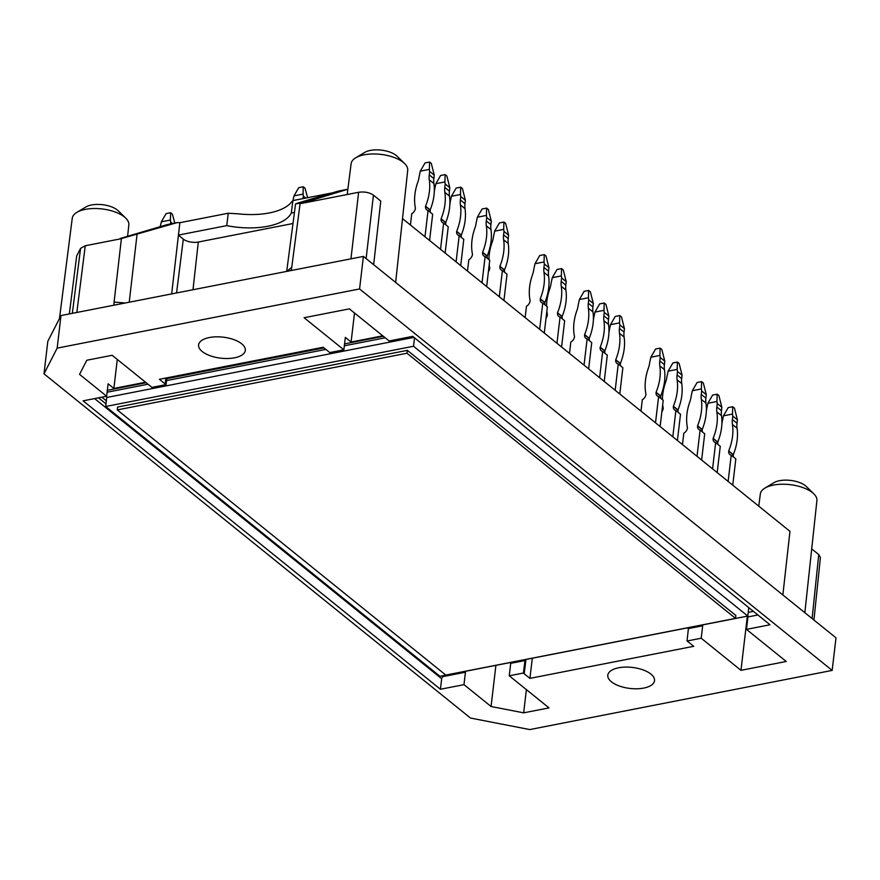 <?xml version="1.0" encoding="UTF-8"?>
<svg xmlns="http://www.w3.org/2000/svg" width="880" height="880" viewBox="0 0 880 880"><rect width="100%" height="100%" fill="white"/><g stroke="black" fill="none" stroke-linecap="round" stroke-linejoin="round"><path stroke-width="1.32" d="M748.231 612.381L753.412 611.369M385.22 337.799L344.344 345.796M325.875 349.415L166.584 380.578M147.994 384.219L107.118 392.216M101.849 397.177L106.348 400.807M748.792 607.64L747.802 616.066L439.956 676.291L105.677 406.494L106.733 397.485L413.952 337.381M294.448 212.388L291.324 212.993L292.897 200.585L332.167 192.896M292.897 200.585L289.905 203.841A53.955 24.244 -173.3 0 1 238.645 213.862L228.25 213.235L226.765 225.621L178.442 235.081L171.666 293.92M301.334 203.038L295.559 203.896L297.726 203.082L338.03 191.169L347.864 189.211L301.29 203.489L358.622 192.28C364.452 191.477 369.391 192.445 373.439 195.151L366.124 258.61M382.778 335.83L351.098 342.034L345.334 337.381L343.871 349.822L304.106 317.724L349.371 308.869L389.136 340.967L412.687 336.358L770.011 624.767L746.471 629.376L786.236 661.474L740.971 670.329L701.206 638.231L702.669 625.79L688.402 628.573A12.221 5.489 -173.3 0 0 687.225 627.913M354.508 313.016L351.098 342.034M117.282 359.425L113.872 388.443L145.552 382.239M442.827 675.73L443.718 676.456A2.156 1.573 -51.1 0 0 441.672 678.722L440.44 689.26L83.105 400.84L106.645 396.242L79.563 374.374L86.801 360.239L112.156 355.289L151.921 387.376L166.078 384.615A12.342 5.544 -173.3 0 1 165.132 383.944L159.401 379.302L323.202 347.259L328.944 351.89A12.342 5.544 -173.3 0 1 329.714 352.594L343.871 349.822M440.44 689.26L463.98 684.651L491.073 706.508L523.666 712.844L549.021 707.894L509.256 675.796L523.413 673.024A12.342 5.544 -173.3 0 0 524.172 673.728L529.914 678.359L693.726 646.305L687.984 641.674A12.342 5.544 -173.3 0 0 687.049 641.003L701.206 638.231M832.172 670.406L529.76 729.575L470.492 718.047L44 373.824L57.167 348.128L359.579 288.959L832.172 670.406L836 637.846L363.396 256.399L359.579 288.959M234.52 357.808A23.518 10.571 -173.3 0 0 245.322 350.372A23.518 10.571 -173.3 0 0 223.19 337.172A23.518 10.571 -173.3 0 0 198.605 344.883A23.518 10.571 -173.3 0 0 210.122 355.729A23.518 10.571 -173.3 0 0 234.52 357.808M643.72 688.083A23.518 10.571 -173.3 0 0 654.533 680.647A23.518 10.571 -173.3 0 0 632.401 667.447A23.518 10.571 -173.3 0 0 607.805 675.158A23.518 10.571 -173.3 0 0 619.322 686.004A23.518 10.571 -173.3 0 0 643.72 688.083M166.925 377.828L166.078 384.615M106.645 396.242L108.108 383.79L113.872 388.443M687.049 641.003L688.402 628.573M746.471 629.376L747.934 616.935L757.889 614.988M509.256 675.796L510.719 663.344L524.975 660.55L523.413 673.024M363.396 256.399L60.984 315.568L47.828 341.264L44 373.824M443.718 676.456L465.443 672.199L463.98 684.651M69.333 313.94L76.681 255.948L80.564 248.369L85.272 245.751L76.824 312.477M178.442 235.081L179.872 222.695L177.188 222.607L120.197 238.92L85.272 245.751M373.659 264.682L380.765 201.069L373.439 195.151M782.859 594.957L789.965 531.344L402.512 218.625M820.402 557.568L818.741 554.565L811.712 548.9M286.682 271.414L291.742 267.333L291.082 270.556M60.984 315.568L57.167 348.128M113.971 305.206L114.092 302.082L125.246 302.995M120.263 238.469L167.189 224.598L177.188 222.607M179.872 222.695L228.25 213.235M291.324 212.993A53.823 24.189 6.7 0 1 226.765 225.621M178.431 235.18L183.315 239.118A10.923 4.906 6.7 0 0 198.319 242.033L292.985 223.509M804.848 612.711L816.904 500.632A28.49 12.804 -173.3 0 0 813.813 493.845A28.49 12.804 -173.3 0 0 795.267 485.474A28.49 12.804 -173.3 0 0 764.896 488.103A28.49 12.804 -173.3 0 0 760.32 493.988L758.769 506.165M813.813 493.845L806.322 486.508A18.887 8.481 -173.3 0 0 773.894 482.702L764.896 488.103M347.193 194.513L351.12 163.713A28.49 12.804 6.7 0 1 355.696 157.817A28.49 12.804 6.7 0 1 364.188 154.814A28.49 12.804 6.7 0 1 404.613 163.57A28.49 12.804 6.7 0 1 407.704 170.357L395.648 282.436M355.696 157.817L364.694 152.427A18.887 8.481 6.7 0 1 370.315 150.425A18.887 8.481 6.7 0 1 397.111 156.233L404.613 163.57M127.611 236.302L128.832 224.917A28.49 12.804 -173.3 0 0 125.741 218.13A28.49 12.804 -173.3 0 0 82.379 210.078A28.49 12.804 -173.3 0 0 76.824 212.388A28.49 12.804 -173.3 0 0 72.248 218.273L59.477 318.527M125.741 218.13L118.239 210.793A18.887 8.481 -173.3 0 0 85.822 206.987L76.824 212.388M529.914 678.359L532.323 658.218M526.394 689.634L523.666 712.844M509.828 662.629L510.719 663.344M465.443 672.199L464.552 671.484M491.073 706.508L495.902 665.346M747.307 616.418L740.971 670.329M701.778 625.064L702.669 625.79M747.934 616.935L747.043 616.209M323.345 347.369L183.502 374.594M181.225 375.034A12.221 5.489 -173.3 0 0 183.48 374.737M524.37 659.78A12.221 5.489 -173.3 0 0 524.975 660.55M383.35 336.292L344.564 343.882M324.016 347.908L166.826 378.664M146.135 382.712L107.349 390.302M286.781 270.776L295.559 203.896M170.632 212.718L166.1 213.609L161.348 221.815L170.401 220.044L170.632 212.718L172.359 214.115L174.823 223.069M172.48 223.531L170.698 222.079L170.478 223.927M170.698 222.079L170.401 220.044M160.248 226.644L161.348 221.815M303.27 186.769L298.749 187.649L293.997 195.866L303.05 194.095L303.27 186.769L304.997 188.166L307.626 197.703M305.745 198.066L303.336 196.13L303.05 198.594M303.336 196.13L303.05 194.095M292.908 200.585L293.997 195.866M429.583 162.052L425.051 162.943L420.299 171.149L429.352 169.378L429.583 162.052L431.31 163.449L434.258 175.142L429.649 171.413L429.242 174.867L433.851 178.585A21.582 15.697 -51.1 0 0 433.895 183.524L429.286 179.795A51.205 37.246 128.9 0 1 425.557 206.206L430.166 209.924A51.205 37.246 -51.1 0 0 433.895 183.524M429.583 240.482L432.674 214.203L428.065 210.485A5.61 4.081 128.9 0 1 426.712 209.858A5.61 4.081 128.9 0 1 425.535 206.415L430.144 210.144A5.61 4.081 -51.1 0 0 430.43 212.399M429.286 179.795A21.582 15.697 128.9 0 1 429.242 174.867M434.258 175.142L433.851 178.585M429.649 171.413L429.352 169.378M410.432 225.016L411.763 213.675A5.61 4.081 128.9 0 0 415.393 208.406L415.415 208.186A51.205 37.246 128.9 0 1 417.857 182.039A21.582 15.697 128.9 0 0 419.1 176.847L420.299 171.149M428.065 210.485L424.974 236.753M445.137 174.614L440.616 175.494L435.864 183.711L444.917 181.94L445.137 174.614L446.875 176.011L449.812 187.704L445.203 183.975L444.796 187.418L449.416 191.147A21.582 15.697 -51.1 0 0 449.46 196.086L444.851 192.357A51.205 37.246 128.9 0 1 441.122 218.768L445.731 222.486A51.205 37.246 -51.1 0 0 449.46 196.086M445.148 253.033L448.239 226.765L443.619 223.047A5.61 4.081 128.9 0 1 442.277 222.42A5.61 4.081 128.9 0 1 441.089 218.977L445.709 222.695A5.61 4.081 -51.1 0 0 445.995 224.961M444.851 192.357A21.582 15.697 128.9 0 1 444.796 187.418M449.812 187.704L449.416 191.147M445.203 183.975L444.917 181.94M434.313 191.488A21.582 15.697 128.9 0 0 434.665 189.409L435.864 183.711M430.166 211.453A51.205 37.246 128.9 0 1 430.232 209.781M443.619 223.047L440.539 249.315M460.702 187.176L456.17 188.056L451.418 196.273L460.471 194.502L460.702 187.176L462.429 188.573L465.377 200.255L460.768 196.537L460.361 199.98L464.97 203.709A21.582 15.697 -51.1 0 0 465.025 208.637L460.416 204.919A51.205 37.246 128.9 0 1 456.676 231.33L461.296 235.048A51.205 37.246 -51.1 0 0 465.025 208.637M460.713 265.595L463.793 239.327L459.184 235.609A5.61 4.081 128.9 0 1 457.842 234.982A5.61 4.081 128.9 0 1 456.654 231.539L461.263 235.257A5.61 4.081 -51.1 0 0 461.56 237.523M460.416 204.919A21.582 15.697 128.9 0 1 460.361 199.98M465.377 200.255L464.97 203.709M460.768 196.537L460.471 194.502M449.878 204.05A21.582 15.697 128.9 0 0 450.219 201.971L451.418 196.273M445.72 224.015A51.205 37.246 128.9 0 1 445.786 222.332M459.184 235.609L456.104 261.877M486.64 208.109L482.108 208.989L477.356 217.206L486.409 215.435L486.64 208.109L488.367 209.506L491.315 221.188L486.706 217.47L486.299 220.913L490.908 224.642A21.582 15.697 -51.1 0 0 490.963 229.57L486.343 225.852A51.205 37.246 128.9 0 1 482.614 252.263L487.223 255.981A51.205 37.246 -51.1 0 0 490.963 229.57M486.651 286.528L489.731 260.26L485.122 256.542A5.61 4.081 128.9 0 1 483.78 255.915A5.61 4.081 128.9 0 1 482.592 252.472L487.201 256.19A5.61 4.081 -51.1 0 0 487.487 258.456M486.343 225.852A21.582 15.697 128.9 0 1 486.299 220.913M491.315 221.188L490.908 224.642M486.706 217.47L486.409 215.435M467.489 271.073L468.82 259.732A5.61 4.081 128.9 0 0 472.45 254.452L472.472 254.243A51.205 37.246 128.9 0 1 474.914 228.085A21.582 15.697 128.9 0 0 476.157 222.904L477.356 217.206M485.122 256.542L482.031 282.81M503.932 222.057L499.4 222.948L494.648 231.165L503.701 229.383L503.932 222.057L505.659 223.454L508.607 235.147L503.998 231.429L503.591 234.872L508.2 238.59A21.582 15.697 -51.1 0 0 508.244 243.529L503.635 239.811A51.205 37.246 128.9 0 1 499.906 266.211L504.515 269.94A51.205 37.246 -51.1 0 0 508.244 243.529M503.932 300.487L507.023 274.219L502.414 270.49A5.61 4.081 128.9 0 1 501.061 269.874A5.61 4.081 128.9 0 1 499.884 266.42L504.493 270.149A5.61 4.081 -51.1 0 0 504.779 272.404M503.635 239.811A21.582 15.697 128.9 0 1 503.591 234.872M508.607 235.147L508.2 238.59M503.998 231.429L503.701 229.383M488.939 259.622A51.205 37.246 128.9 0 1 492.206 242.044A21.582 15.697 128.9 0 0 493.449 236.852L494.648 231.165M488.389 271.656A5.61 4.081 128.9 0 0 489.742 268.411L489.764 268.202A51.205 37.246 128.9 0 1 489.203 264.715M502.414 270.49L499.323 296.769M544.269 254.628L539.748 255.508L534.996 263.725L544.049 261.954L544.269 254.628L545.996 256.014L548.944 267.707L544.335 263.989L543.928 267.432L548.548 271.15A21.582 15.697 -51.1 0 0 548.592 276.089L543.983 272.371A51.205 37.246 128.9 0 1 540.254 298.771L544.863 302.5A51.205 37.246 -51.1 0 0 548.592 276.089M544.28 333.047L547.371 306.779L542.751 303.061A5.61 4.081 128.9 0 1 541.409 302.434A5.61 4.081 128.9 0 1 540.221 298.991L544.841 302.709A5.61 4.081 -51.1 0 0 545.127 304.975M543.983 272.371A21.582 15.697 128.9 0 1 543.928 267.432M548.944 267.707L548.548 271.15M544.335 263.989L544.049 261.954M525.129 317.592L526.46 306.251A5.61 4.081 128.9 0 0 530.09 300.971L530.112 300.762A51.205 37.246 128.9 0 1 532.554 274.604A21.582 15.697 128.9 0 0 533.786 269.423L534.996 263.725M542.751 303.061L539.671 329.329M561.561 268.576L557.04 269.467L552.277 277.673L561.341 275.902L561.561 268.576L563.288 269.973L566.236 281.666L561.627 277.948L561.22 281.391L565.829 285.109A21.582 15.697 -51.1 0 0 565.884 290.048L561.275 286.33A51.205 37.246 128.9 0 1 557.546 312.73L562.155 316.448A51.205 37.246 -51.1 0 0 565.884 290.048M561.572 347.006L564.652 320.738L560.043 317.009A5.61 4.081 128.9 0 1 558.701 316.393A5.61 4.081 128.9 0 1 557.513 312.939L562.122 316.668A5.61 4.081 -51.1 0 0 562.419 318.923M561.275 286.33A21.582 15.697 128.9 0 1 561.22 281.391M566.236 281.666L565.829 285.109M561.627 277.948L561.341 275.902M546.568 306.141A51.205 37.246 128.9 0 1 549.846 288.563A21.582 15.697 128.9 0 0 551.078 283.371L552.277 277.673M546.029 318.175A5.61 4.081 128.9 0 0 547.371 314.93L547.404 314.71A51.205 37.246 128.9 0 1 546.843 311.234M560.043 317.009L556.963 343.277M588.654 290.444L584.122 291.324L579.37 299.541L588.423 297.77L588.654 290.444L590.381 291.841L593.329 303.534L588.72 299.805L588.313 303.248L592.922 306.977A21.582 15.697 -51.1 0 0 592.966 311.916L588.357 308.187A51.205 37.246 128.9 0 1 584.628 334.598L589.237 338.316A51.205 37.246 -51.1 0 0 592.966 311.916M588.654 368.863L591.745 342.595L587.136 338.877A5.61 4.081 128.9 0 1 585.783 338.25A5.61 4.081 128.9 0 1 584.606 334.807L589.215 338.525A5.61 4.081 -51.1 0 0 589.501 340.791M588.357 308.187A21.582 15.697 128.9 0 1 588.313 303.248M593.329 303.534L592.922 306.977M588.72 299.805L588.423 297.77M569.503 353.408L570.834 342.067A5.61 4.081 128.9 0 0 574.464 336.787L574.486 336.578A51.205 37.246 128.9 0 1 576.928 310.42A21.582 15.697 128.9 0 0 578.171 305.239L579.37 299.541M587.136 338.877L584.045 365.145M604.208 303.006L599.687 303.886L594.935 312.103L603.988 310.332L604.208 303.006L605.946 304.392L608.883 316.085L604.274 312.367L603.867 315.81L608.487 319.528A21.582 15.697 -51.1 0 0 608.531 324.467L603.922 320.749A51.205 37.246 128.9 0 1 600.193 347.149L604.802 350.878A51.205 37.246 -51.1 0 0 608.531 324.467M604.219 381.425L607.31 355.157L602.69 351.439A5.61 4.081 128.9 0 1 601.348 350.812A5.61 4.081 128.9 0 1 600.16 347.369L604.78 351.087A5.61 4.081 -51.1 0 0 605.066 353.353M603.922 320.749A21.582 15.697 128.9 0 1 603.867 315.81M608.883 316.085L608.487 319.528M604.274 312.367L603.988 310.332M593.384 319.88A21.582 15.697 128.9 0 0 593.736 317.801L594.935 312.103M589.237 339.845A51.205 37.246 128.9 0 1 589.303 338.162M602.69 351.439L599.61 377.707M619.773 315.557L615.241 316.448L610.489 324.665L619.542 322.894L619.773 315.557L621.5 316.954L624.448 328.647L619.839 324.929L619.432 328.372L624.041 332.09A21.582 15.697 -51.1 0 0 624.096 337.029L619.487 333.311A51.205 37.246 128.9 0 1 615.747 359.711L620.367 363.44A51.205 37.246 -51.1 0 0 624.096 337.029M619.784 393.987L622.864 367.719L618.255 363.99A5.61 4.081 128.9 0 1 616.913 363.374A5.61 4.081 128.9 0 1 615.725 359.931L620.334 363.649A5.61 4.081 -51.1 0 0 620.631 365.904M619.487 333.311A21.582 15.697 128.9 0 1 619.432 328.372M624.448 328.647L624.041 332.09M619.839 324.929L619.542 322.894M608.949 332.442A21.582 15.697 128.9 0 0 609.29 330.352L610.489 324.665M604.791 352.407A51.205 37.246 128.9 0 1 604.857 350.724M618.255 363.99L615.175 390.269M660.121 348.128L655.589 349.008L650.837 357.225L659.89 355.454L660.121 348.128L661.848 349.514L664.796 361.207L660.187 357.489L659.78 360.932L664.389 364.661A21.582 15.697 -51.1 0 0 664.433 369.589L659.824 365.871A51.205 37.246 128.9 0 1 656.095 392.282L660.704 396A51.205 37.246 -51.1 0 0 664.433 369.589M660.121 426.547L663.212 400.279L658.603 396.561A5.61 4.081 128.9 0 1 657.25 395.934A5.61 4.081 128.9 0 1 656.073 392.491L660.682 396.209A5.61 4.081 -51.1 0 0 660.968 398.475M659.824 365.871A21.582 15.697 128.9 0 1 659.78 360.932M664.796 361.207L664.389 364.661M660.187 357.489L659.89 355.454M640.97 411.092L642.301 399.751A5.61 4.081 128.9 0 0 645.931 394.471L645.953 394.262A51.205 37.246 128.9 0 1 648.395 368.104A21.582 15.697 128.9 0 0 649.638 362.923L650.837 357.225M658.603 396.561L655.512 422.829M677.402 362.076L672.881 362.967L668.129 371.173L677.182 369.402L677.402 362.076L679.14 363.473L682.088 375.166L677.468 371.448L677.072 374.891L681.681 378.609A21.582 15.697 -51.1 0 0 681.725 383.548L677.116 379.83A51.205 37.246 128.9 0 1 673.387 406.23L677.996 409.948A51.205 37.246 -51.1 0 0 681.725 383.548M677.413 440.506L680.504 414.238L675.895 410.509A5.61 4.081 128.9 0 1 674.542 409.893A5.61 4.081 128.9 0 1 673.365 406.439L677.974 410.168A5.61 4.081 -51.1 0 0 678.26 412.423M677.116 379.83A21.582 15.697 128.9 0 1 677.072 374.891M682.088 375.166L681.681 378.609M677.468 371.448L677.182 369.402M662.42 399.641A51.205 37.246 128.9 0 1 665.687 382.063A21.582 15.697 128.9 0 0 666.93 376.871L668.129 371.173M661.87 411.675A5.61 4.081 128.9 0 0 663.223 408.43L663.245 408.221A51.205 37.246 128.9 0 1 662.684 404.734M675.895 410.509L672.804 436.788M701.613 381.612L697.092 382.503L692.329 390.72L701.382 388.949L701.613 381.612L703.34 383.009L706.288 394.702L701.679 390.984L701.272 394.427L705.881 398.145A21.582 15.697 -51.1 0 0 705.936 403.084L701.327 399.366A51.205 37.246 128.9 0 1 697.587 425.766L702.207 429.495A51.205 37.246 -51.1 0 0 705.936 403.084M701.624 460.042L704.704 433.774L700.095 430.045A5.61 4.081 128.9 0 1 698.753 429.429A5.61 4.081 128.9 0 1 697.565 425.986L702.174 429.704A5.61 4.081 -51.1 0 0 702.471 431.959M701.327 399.366A21.582 15.697 128.9 0 1 701.272 394.427M706.288 394.702L705.881 398.145M701.679 390.984L701.382 388.949M682.462 444.576L683.804 433.235A5.61 4.081 128.9 0 0 687.423 427.966L687.456 427.757A51.205 37.246 128.9 0 1 689.898 401.599A21.582 15.697 128.9 0 0 691.13 396.407L692.329 390.72M700.095 430.045L697.015 456.324M717.178 394.174L712.646 395.065L707.894 403.271L716.947 401.5L717.178 394.174L718.905 395.571L721.853 407.264L717.244 403.546L716.837 406.989L721.446 410.707A21.582 15.697 -51.1 0 0 721.49 415.646L716.881 411.928A51.205 37.246 128.9 0 1 713.152 438.328L717.761 442.046A51.205 37.246 -51.1 0 0 721.49 415.646M717.178 472.604L720.269 446.336L715.66 442.607A5.61 4.081 128.9 0 1 714.307 441.991A5.61 4.081 128.9 0 1 713.13 438.537L717.739 442.266A5.61 4.081 -51.1 0 0 718.025 444.521M716.881 411.928A21.582 15.697 128.9 0 1 716.837 406.989M721.853 407.264L721.446 410.707M717.244 403.546L716.947 401.5M706.343 411.059A21.582 15.697 128.9 0 0 706.695 408.969L707.894 403.271M702.196 431.024A51.205 37.246 128.9 0 1 702.262 429.341M715.66 442.607L712.569 468.875M732.732 406.736L728.211 407.627L723.459 415.833L732.512 414.062L732.732 406.736L734.47 408.133L737.407 419.826L732.798 416.097L732.391 419.551L737.011 423.269A21.582 15.697 -51.1 0 0 737.055 428.208L732.446 424.479A51.205 37.246 128.9 0 1 728.717 450.89L733.326 454.608A51.205 37.246 -51.1 0 0 737.055 428.208M732.743 485.166L735.834 458.887L731.214 455.169A5.61 4.081 128.9 0 1 729.872 454.542A5.61 4.081 128.9 0 1 728.684 451.099L733.304 454.828A5.61 4.081 -51.1 0 0 733.59 457.083M732.446 424.479A21.582 15.697 128.9 0 1 732.391 419.551M737.407 419.826L737.011 423.269M732.798 416.097L732.512 414.062M721.908 423.61A21.582 15.697 128.9 0 0 722.26 421.531L723.459 415.833M717.761 443.586A51.205 37.246 128.9 0 1 717.827 441.903M731.214 455.169L728.134 481.437M735.526 618.376L407.011 353.232L407.352 350.361L735.867 615.505L735.526 618.376L445.797 675.07L117.282 409.915L407.011 353.232M117.282 409.915L117.612 407.044L407.352 350.361M747.802 616.066L413.523 346.258L414.513 337.843M105.677 406.494L413.523 346.258M338.03 191.169L347.49 189.31M358.622 192.28L350.955 258.841M300.146 203.28L291.742 267.333M818.741 554.565L812.108 618.563M114.092 302.082L121.451 238.238M80.564 248.369L72.336 313.346M167.189 224.598L176.66 222.739M137.027 234.531L129.228 302.214M94.611 398.596L441.672 678.722M98.505 397.826L105.985 403.865M524.172 673.728L525.965 659.461M165.132 383.944L165.88 378.037M176.561 292.963L183.315 239.118M192.984 289.74L198.319 242.033M820.413 557.535L813.934 620.037"/></g></svg>
